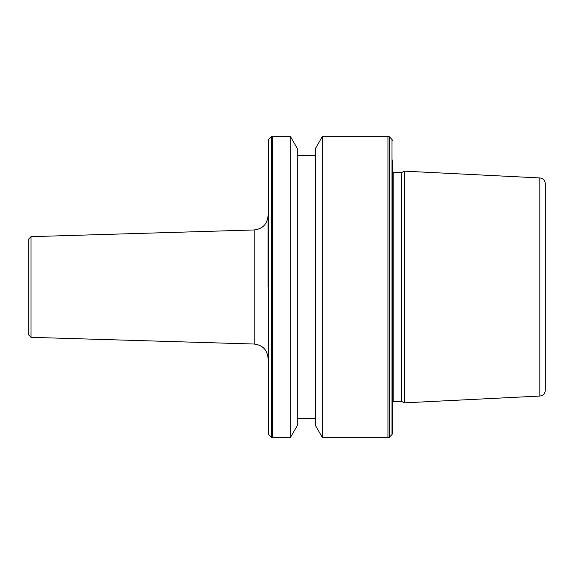 <?xml version="1.0" encoding="UTF-8"?>
<svg xmlns="http://www.w3.org/2000/svg" width="574" height="574" viewBox="0 0 574 574"><rect width="100%" height="100%" fill="white"/><g stroke="black" fill="none" stroke-linecap="round" stroke-linejoin="round"><path stroke-width="0.86" d="M28.7 334.951L28.7 239.049L31.025 236.66L31.025 337.34L28.7 334.951M31.025 337.34L254.153 344.034L254.153 229.966C262.655 228.918 267.297 224.133 268.087 215.609L268.087 287M401.405 287L401.405 401.377L404.541 402.84L404.541 171.16L401.405 172.623L401.405 287M392.573 160.002L392.573 433.191L392.006 434.547L389.301 437.252L389.301 136.748L387.945 136.189L387.945 437.811L389.301 437.252M322.559 437.811L315.485 425.564L315.485 148.436L322.559 136.189L322.559 437.811L387.945 437.811M290.222 136.189L297.296 148.436L297.296 425.564L290.222 437.811L290.222 136.189L272.715 136.189L272.715 437.811L290.222 437.811M539.84 396.06L539.84 177.94C543.176 178.406 544.999 180.315 545.3 183.673L545.3 390.327C544.999 393.685 543.176 395.594 539.84 396.06L404.541 402.84M392.573 172.537L393.197 172.623L393.197 401.377L401.405 401.377M389.301 136.748L392.006 139.453L392.006 434.547M271.358 437.252L268.646 434.547L268.646 139.453L271.358 136.748L271.358 437.252L272.715 437.811M297.296 418.661L315.485 418.661M268.646 434.547L268.087 433.191M539.84 177.94L404.541 171.16M268.646 139.453L268.087 140.809M271.358 136.748L272.715 136.189M297.296 155.339L315.485 155.339M322.559 136.189L387.945 136.189M392.006 139.453L392.573 140.809M393.197 401.377L392.573 401.463M393.197 172.623L401.405 172.623M31.025 236.66L254.153 229.966M254.153 344.034C262.655 345.082 267.297 349.867 268.087 358.391"/></g></svg>
